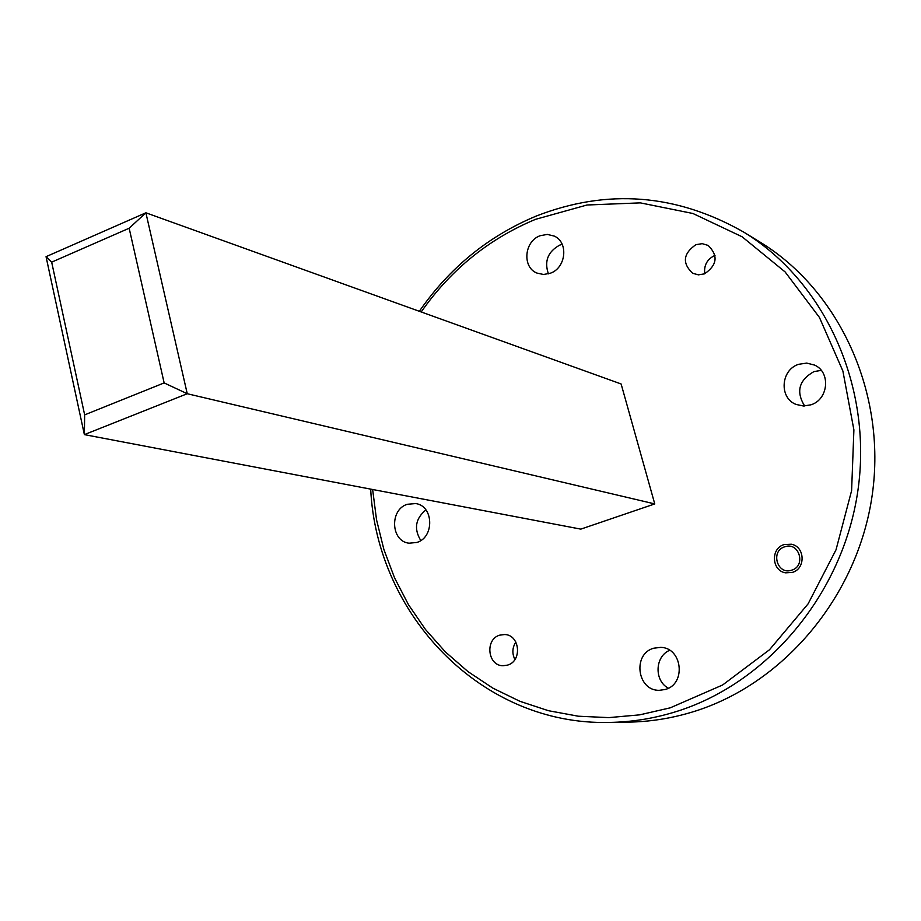 <?xml version="1.0" encoding="UTF-8"?>
<svg xmlns="http://www.w3.org/2000/svg" width="921" height="921" viewBox="0 0 921 921"><rect width="100%" height="100%" fill="white"/><g stroke="black" fill="none" stroke-linecap="round" stroke-linejoin="round"><path stroke-width="1.38" d="M416.891 542.446C434.643 537.277 433.664 505.836 415.739 503.568L407.289 504.282C389.387 509.647 390.815 541.467 409.12 543.206L416.891 542.446M665.181 689.495C686.375 684.199 682.461 647.739 660.76 647.371L653.795 648.188C632.29 653.76 637.044 690.911 659.298 690.313L665.181 689.495M821.233 370.392L813.968 371.589C798.898 380.154 795.79 391.621 804.643 406M810.906 404.826C828.52 399.576 830.995 372.084 814.521 365.073L806.715 363.093L798.657 364.302C780.651 369.828 778.878 398.137 796.181 404.457L803.446 406L810.906 404.826M562.201 244.341L559.634 245.159C547.834 251.732 544.092 261.299 548.421 273.859M550.413 273.203C566.116 267.873 568.718 242.235 554.212 236.075L547.293 234.406L540.086 235.741C524.187 241.279 521.988 267.332 536.966 273.077L543.563 274.493L550.413 273.203M421.208 311.966C450.783 269.657 488.901 238.781 535.562 219.325L587.034 204.992L640.348 202.873L692.937 213.499L742.096 236.766L785.106 271.925L819.425 317.423L842.888 371.036L853.894 429.888L851.603 490.651L836.026 549.791L808.085 603.865L769.495 649.754L722.605 684.994L670.235 707.835L639.646 714.846L608.804 717.62L578.238 716.204L548.421 710.701L519.835 701.272L492.896 688.148L467.972 671.593L445.407 651.941L425.502 629.515L408.487 604.694L394.568 577.881L383.884 549.469L376.551 519.858L372.637 489.488M370.691 489.12C376.677 614.906 481.533 725.84 609.564 722.421C630.931 722.076 652.137 718.771 673.193 712.509C766.237 685.005 843.199 594.505 857.969 490.087C872.866 385.657 824.249 280.997 743.638 232.057C676.279 193.744 607.135 188.414 536.218 216.067C488.406 236.041 449.448 267.792 419.343 311.298M792.325 572.402C805.875 568.81 805.092 546.567 791.358 544.23L784.139 544.576C770.393 548.294 771.602 570.939 785.682 572.827L792.325 572.402M715.03 255.336L714.949 255.37C707.167 259.135 703.771 265.26 704.761 273.756M704.484 273.859C717.206 265.121 718.438 255.647 708.191 245.435L702.216 243.662L695.896 244.675C683.083 253.666 682 263.21 692.673 273.284L698.429 274.849L704.484 273.859M507.506 665.123C522.414 661.22 519.951 634.799 504.708 634.534L499.769 635.145C484.745 639.186 487.554 665.871 503.039 665.733L507.506 665.123M609.564 722.421L628.479 722.122C649.489 721.788 670.338 718.553 691.015 712.417C782.413 685.477 857.842 596.958 872.256 494.784C886.785 392.611 839.019 290.069 759.779 241.935L743.638 232.057M654.762 503.925L621.122 383.976L145.886 212.797L46.05 256.671L84.375 434.62L187.251 393.728L654.762 503.925L580.806 529.126L84.375 434.62L84.651 414.864L51.668 262.151L46.05 256.671M164.145 382.917L187.251 393.728L145.886 212.797L129.159 228.235L164.145 382.917L84.651 414.864M425.893 509.889C415.417 518.627 413.713 528.838 420.782 540.523M669.671 650.307C654.854 656.316 653.991 680.792 668.393 688.183M515.852 642.052C512.237 647.682 511.926 653.496 514.92 659.517M51.668 262.151L129.159 228.235M791.669 570.168C777.255 575.36 770.117 550.919 784.784 546.786C799.163 541.467 806.451 566.047 791.669 570.168"/></g></svg>
